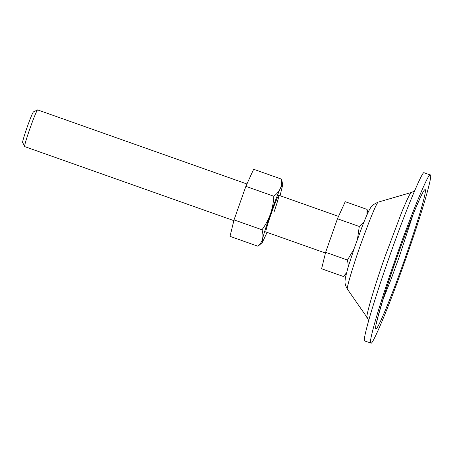 <?xml version="1.0" encoding="UTF-8"?>
<svg xmlns="http://www.w3.org/2000/svg" width="453" height="453" viewBox="0 0 453 453"><rect width="100%" height="100%" fill="white"/><g stroke="black" fill="none" stroke-linecap="round" stroke-linejoin="round"><path stroke-width="0.68" d="M338.527 216.398L278.816 195.271C278.51 194.462 273.833 205.968 270.668 215.249C267.123 225.634 265.532 231.206 265.894 231.97L325.452 253.057M278.816 195.271C279.173 196.03 277.581 201.602 274.042 211.987M280.067 195.702L282.734 184.75L280.277 188.612C277.627 194.53 274.359 202.967 270.481 213.924C266.647 224.875 264.003 233.21 262.553 238.929L262.264 242.593L267.077 232.395M262.264 242.593L257.95 246.245C260.265 244.144 261.8 241.709 262.553 238.929C263.176 236.098 262.983 233.052 261.981 229.779C265.583 224.869 268.414 219.58 270.481 213.924C272.429 208.148 273.533 202.253 273.793 196.234C276.726 194.037 278.884 191.494 280.277 188.612C281.534 185.679 281.964 182.525 281.573 179.156L282.734 184.75M257.95 246.245L230.011 236.358L234.037 219.892L245.854 186.347L253.635 169.263L281.573 179.156M245.854 186.347L273.793 196.234M234.037 219.892L261.981 229.779M402.479 268.057L406.013 258.125C413.595 236.659 420.044 216.919 425.367 198.918C430.078 182.4 431.686 174.399 430.203 174.915C428.827 172.01 411.296 213.975 396.975 254.762L395.158 259.892C387.581 281.358 381.132 301.098 375.809 319.099C371.098 335.616 369.484 343.617 370.973 343.108C372.36 345.633 388.357 307.825 402.479 268.057M364.863 340.945C363.38 341.46 364.988 333.459 369.699 316.941C375.027 298.935 381.477 279.201 389.053 257.734L390.871 252.598C405.192 211.811 422.723 169.847 424.093 172.752L430.203 174.915M364.716 340.933L370.973 343.108M246.93 183.975L37.61 109.892C37.095 110.102 35.447 113.799 32.678 121.002L29.173 130.713C25.798 140.685 24.303 145.974 24.689 146.591M22.712 142.452C21.801 143.256 25.94 130.005 29.371 121.127C31.682 115.13 33.052 112.044 33.482 111.874M22.65 142.412L24.66 146.591L233.856 220.639M37.61 109.892L33.46 111.88M366.947 214.932L367.066 209.416L367.847 212.944M357.479 239.11L359.286 226.494L364.093 221.704M346.16 274.218L343.436 276.506L346.522 272.797M348.414 266.16L347.468 260.039L353.957 249.11M367.066 209.416L345.231 201.687L337.451 218.765L325.633 252.31L321.602 268.776L343.436 276.506M325.633 252.31L347.468 260.039M337.451 218.765L359.286 226.494M382.321 301.409L391.392 278.414L399.331 256.579L413.062 214.558M411.432 192.451C410.429 192.423 407.145 199.122 401.585 212.559L385.35 255.702C374.263 286.704 364.365 320.764 367.349 317.638M414.495 191.075L411.392 192.463L378.278 202.106C377.338 202.248 374.201 209.048 368.861 222.514L362.275 240.101C353.946 262.757 345.231 291.755 347.587 289.257M414.104 211.908C408.079 226.8 402.077 242.746 396.109 259.739C383.816 294.105 372.842 331.862 376.149 328.402C377.275 331.143 393.176 292.576 405.067 258.278C411.828 239.156 419.353 216.07 422.853 202.95C425.293 193.697 426.018 189.252 425.022 189.62C423.917 189.581 420.276 197.01 414.104 211.908M368.663 320.565L367.123 317.536L347.434 289.19C344.263 283.419 344.982 282.14 345.35 277.978L347.847 268.057L354.212 248.363L362.547 225.594C365.367 218.25 369.014 210.039 370.09 208.657C371.245 206.087 373.963 203.907 378.255 202.112M376.494 323.425L377.564 318.261L384.303 295.028L392.219 270.996C400.231 247.768 407.457 228.267 413.9 212.497C418.481 201.528 421.313 195.283 422.4 193.754"/></g></svg>
